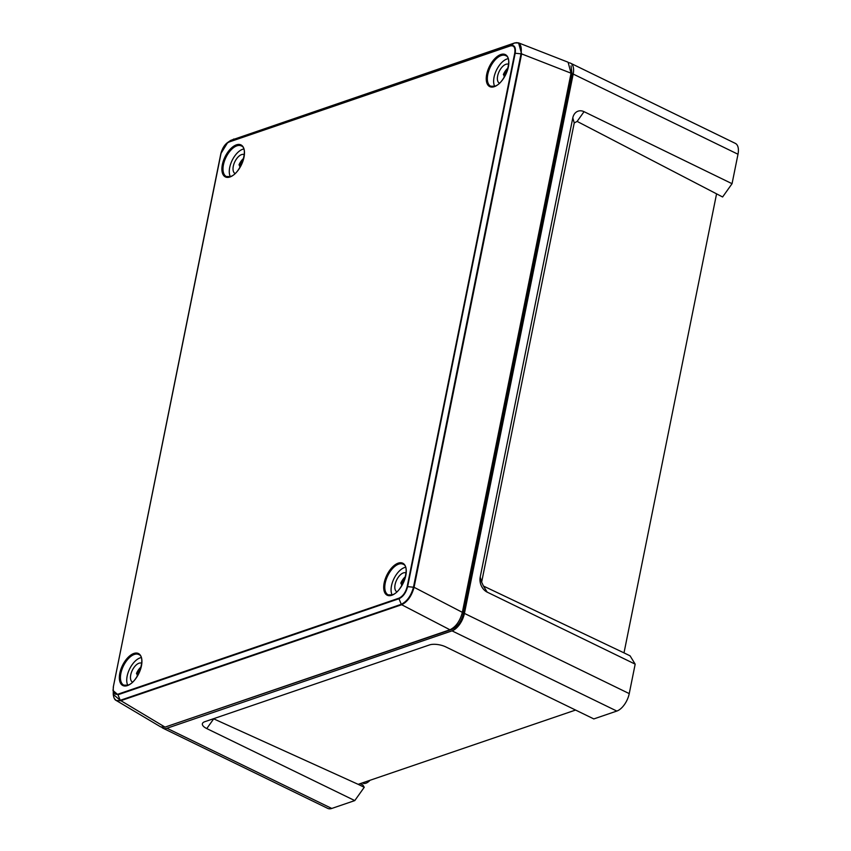 <?xml version="1.0" encoding="UTF-8"?>
<svg xmlns="http://www.w3.org/2000/svg" width="851" height="851" viewBox="0 0 851 851"><rect width="100%" height="100%" fill="white"/><g stroke="black" fill="none" stroke-linecap="round" stroke-linejoin="round"><path stroke-width="1.28" d="M370.004 780.293A11.371 5.819 115.9 0 1 365.919 783.218A11.371 5.819 115.9 0 1 363.175 783.25L362.345 782.909M716.531 194.028L624.006 652.877L483.442 586.041L487.176 592.136A11.786 9.031 -108.9 0 1 480.209 577.052L572.797 117.885A11.786 9.031 -108.9 0 1 584.052 111.672L732.051 183.699L722.605 196.985L577.127 121.406L574.234 122.969L481.645 582.137L483.442 586.041M575.584 710.053L358.165 784.335L213.697 718.84L206.772 728.573A11.786 4.585 11.4 0 1 203.846 722.105A11.786 4.585 11.4 0 1 204.836 721.691L429.532 644.92A11.786 4.585 11.4 0 1 445.807 646.909L593.817 718.925L616.826 711.064L452.019 630.868A15.722 8.031 -64.1 0 0 464.433 613.411L573.18 74.048A15.722 8.031 -64.1 0 0 570.51 63.176A15.722 8.031 -64.1 0 0 569.096 62.772M161.764 727.339A15.722 8.031 -64.1 0 0 162.945 728.19A15.722 8.031 -64.1 0 0 166.956 728.254L452.019 630.868M624.006 652.877L630.08 655.834L635.176 664.152L629.24 693.608A15.722 8.031 115.9 0 1 616.826 711.064M635.176 664.152L487.176 592.136M570.51 63.176L735.317 143.372A15.722 8.031 115.9 0 1 737.998 154.244L732.051 183.699M360.186 783.654L362.771 784.909L364.239 787.292L354.782 800.589L331.773 808.45A15.722 8.031 115.9 0 1 327.752 808.386L162.945 728.19M354.782 800.589L206.772 728.573M364.239 787.292L358.165 784.335M571.053 65.899L572.074 74.409L463.316 613.805C461.285 621.581 457.636 626.708 452.36 629.208L165.594 726.924M516.323 42.635L518.578 42.88L568.085 62.208L571.053 73.197L462.348 612.348C460.019 621.102 455.881 626.921 449.945 629.783L165.03 727.116L160.711 726.903L116.236 700.49L114.566 698.756M233.887 138.99L229.504 141.543L510.526 45.539L514.451 43.007L230.759 140.372L514.557 42.965L518.578 42.88L521.61 53.89L414.065 587.296C411.65 596.04 407.523 601.859 401.661 604.731L401.278 604.295C407.055 601.466 411.129 595.753 413.49 587.137L521.035 53.762C522.088 45.422 519.897 41.837 514.451 43.007L514.929 42.975M449.945 629.783L401.661 604.731L120.619 700.745L116.236 700.49C114.736 699.947 113.736 697.916 113.247 694.405L120.257 700.309L117.959 694.756L113.002 690.501L113.438 686.938C112.662 692.533 114.14 694.959 117.895 694.203L398.917 598.189C402.885 596.328 405.64 592.456 407.182 586.584L514.727 53.198C515.515 47.603 514.025 45.177 510.281 45.933L229.249 141.947C225.281 143.808 222.526 147.68 220.994 153.552L113.279 687.119M510.281 45.933L510.526 45.539C514.451 44.731 516.014 47.273 515.206 53.166L407.65 586.552C406.044 592.7 403.151 596.764 398.981 598.742L401.278 604.295L120.257 700.309L165.03 727.116M407.182 586.584L414.065 587.296L462.348 612.348M514.727 53.198L521.61 53.89L571.053 73.197M230.759 140.372L227.706 142.468L229.249 141.947M220.845 153.659L227.717 142.468C224.59 144.649 222.292 148.393 220.824 153.701L113.279 687.076L113.247 694.405M508.59 64.336A10.478 5.351 -64.1 0 0 505.92 64.293A10.478 5.351 -64.1 0 0 498.271 73.665A10.478 5.351 -64.1 0 0 499.42 83.175M507.558 69.591A16.371 8.372 -64.1 0 0 503.994 76.047M508.058 58.698A16.371 8.372 -64.1 0 0 506.994 58.974A16.371 8.372 -64.1 0 0 496.112 70.899A16.371 8.372 -64.1 0 0 494.654 86.238L490.729 86.228A17.02 8.701 -64.1 0 1 488.782 70.803A17.02 8.701 -64.1 0 1 501.239 55.528A17.02 8.701 -64.1 0 1 505.632 55.613C513.451 57.719 504.994 83.802 494.644 86.238M507.781 68.229A10.372 5.308 -64.1 0 0 503.366 74.558L504.664 76.367M406.033 572.946A10.478 5.351 -64.1 0 0 403.374 572.904A10.478 5.351 -64.1 0 0 395.715 582.275A10.478 5.351 -64.1 0 0 396.864 591.785M405.012 578.201A16.371 8.372 -64.1 0 0 401.438 584.658M405.501 567.298A16.371 8.372 -64.1 0 0 404.448 567.585A16.371 8.372 -64.1 0 0 393.556 579.51A16.371 8.372 -64.1 0 0 392.098 594.849L388.184 594.838A17.02 8.701 -64.1 0 1 386.226 579.414A17.02 8.701 -64.1 0 1 398.683 564.139A17.02 8.701 -64.1 0 1 403.076 564.224C410.895 566.33 402.438 592.413 392.098 594.849M405.225 576.84A10.372 5.308 -64.1 0 0 400.81 583.169L402.108 584.977M141.681 663.259A10.478 5.351 -64.1 0 0 139.021 663.216A10.478 5.351 -64.1 0 0 131.362 672.588A10.478 5.351 -64.1 0 0 132.511 682.098M140.66 668.514A16.371 8.372 -64.1 0 0 137.085 674.971M141.149 657.621A16.371 8.372 -64.1 0 0 140.096 657.897A16.371 8.372 -64.1 0 0 129.214 669.822A16.371 8.372 -64.1 0 0 127.746 685.161L123.831 685.151A17.02 8.701 -64.1 0 1 121.874 669.726A17.02 8.701 -64.1 0 1 134.33 654.451A17.02 8.701 -64.1 0 1 138.724 654.536C146.542 656.642 138.085 682.725 127.746 685.161M140.872 667.152A10.372 5.308 -64.1 0 0 136.458 673.481L137.756 675.29M244.237 154.648A10.478 5.351 -64.1 0 0 241.567 154.605A10.478 5.351 -64.1 0 0 233.919 163.977A10.478 5.351 -64.1 0 0 235.067 173.487M243.205 159.903A16.371 8.372 -64.1 0 0 239.642 166.36M243.705 149.01A16.371 8.372 -64.1 0 0 242.641 149.287A16.371 8.372 -64.1 0 0 231.759 161.211A16.371 8.372 -64.1 0 0 230.302 176.551L226.377 176.54A17.02 8.701 -64.1 0 1 224.43 161.116A17.02 8.701 -64.1 0 1 236.886 145.84A17.02 8.701 -64.1 0 1 241.28 145.925C249.098 148.031 240.642 174.115 230.291 176.551M243.429 158.541A10.372 5.308 -64.1 0 0 239.014 164.881L240.312 166.679M464.433 613.411L629.24 693.608M737.998 154.244L573.18 74.048M166.956 728.254L331.773 808.45M481.645 582.137L480.209 577.052M574.234 122.969L572.797 117.885M577.127 121.406L584.052 111.672M391.737 595.296A17.807 9.106 115.9 0 1 384.163 582.914A17.807 9.106 115.9 0 1 398.225 563.139A17.807 9.106 115.9 0 1 405.81 575.521A17.807 9.106 115.9 0 1 391.737 595.296M127.384 685.608A17.807 9.106 115.9 0 1 119.81 673.226A17.807 9.106 115.9 0 1 133.873 653.451A17.807 9.106 115.9 0 1 141.457 665.833A17.807 9.106 115.9 0 1 127.384 685.608M494.293 86.685A17.807 9.106 115.9 0 1 486.708 74.303A17.807 9.106 115.9 0 1 500.782 54.528A17.807 9.106 115.9 0 1 508.366 66.91A17.807 9.106 115.9 0 1 494.293 86.685M229.94 176.997A17.807 9.106 115.9 0 1 222.356 164.615A17.807 9.106 115.9 0 1 236.429 144.84A17.807 9.106 115.9 0 1 244.014 157.222A17.807 9.106 115.9 0 1 229.94 176.997M570.925 73.846L572.074 74.409M451.775 628.921L452.36 629.208M462.146 613.241L463.316 613.805M398.917 598.189L398.981 598.742L117.959 694.756L117.895 694.203M113.3 687.034L220.824 153.744"/></g></svg>
